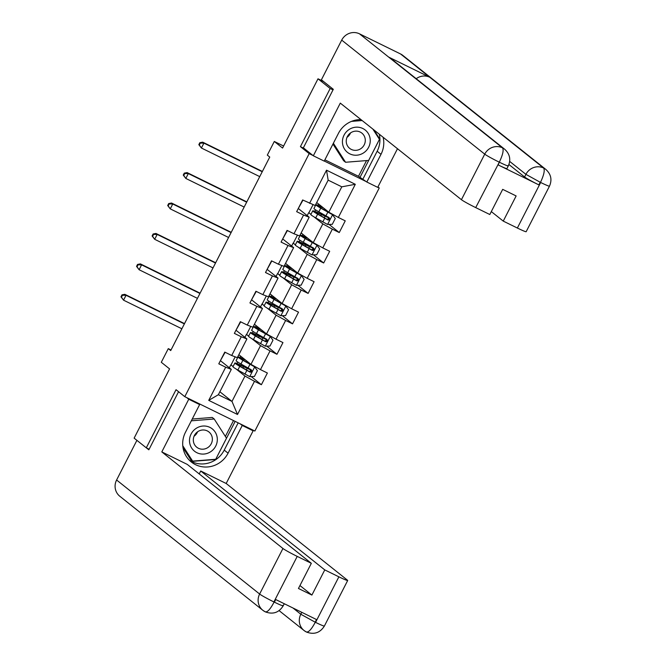 <?xml version="1.0" encoding="UTF-8"?>
<svg xmlns="http://www.w3.org/2000/svg" width="666" height="666" viewBox="0 0 666 666"><rect width="100%" height="100%" fill="white"/><g stroke="black" fill="none" stroke-linecap="round" stroke-linejoin="round"><path stroke-width="1" d="M377.93 186.938L379.237 187.979L254.862 431.044L184.798 396.678L309.182 153.621L312.912 155.453M333.008 89.893L330.17 88.503L318.007 78.804L323.534 81.518M184.798 396.678L176.04 389.702L146.295 447.827L149.134 449.225M146.295 447.827L134.132 438.136L169.572 368.881L161.297 362.287L168.29 348.634L170.721 350.574L269.747 157.059L267.316 155.12L274.3 141.467L282.567 148.06L318.007 78.804M324.275 161.022L366.408 181.685M377.772 187.263L379.237 187.979M316.7 202.531L328.813 212.196L341.791 186.83L328.163 180.145L315.185 205.503L302.647 199.95L296.653 211.655L303.563 215.043L293.981 233.774L287.071 230.386L281.085 242.091L287.995 245.479L278.413 264.202L271.495 260.814L265.509 272.519L272.419 275.907L262.837 294.638L255.927 291.25L249.933 302.947L256.851 306.343L247.261 325.066L240.351 321.678L234.365 333.383L241.275 336.771L231.693 355.502L224.783 352.106L218.789 363.811L225.699 367.207L208.733 400.366L237.512 414.485L231.984 401.415L244.963 376.057L236.147 369.022M309.557 203.338L326.523 170.18L355.303 184.299L338.336 217.457L345.246 220.846L339.26 232.551L329.037 224.4M237.512 414.485L254.487 381.318L261.397 384.715L267.382 373.01L260.473 369.613L270.055 350.89L276.964 354.279L282.958 342.574L276.049 339.185L285.631 320.454L292.541 323.851L298.526 312.146L291.616 308.749L301.199 290.026L308.117 293.415L314.102 281.71L307.192 278.321L316.775 259.598L323.684 262.987L329.678 251.282L322.76 247.894L332.342 229.162L339.26 232.551M293.981 233.774L299.608 235.939L309.19 217.208L298.568 208.733M307.201 215.618L308.716 212.645L310.93 214.41M314.011 216.866L322.827 223.893L313.245 242.624L301.132 232.967M309.19 217.208L303.563 215.043M332.342 229.162L322.827 223.893M322.76 247.894L313.245 242.624M278.413 264.202L284.041 266.367L293.623 247.644L282.992 239.169M291.625 246.054L293.148 243.082L295.354 244.838M298.443 247.302L307.251 254.329L297.669 273.052L285.556 263.395M293.623 247.644L287.995 245.479M316.775 259.598L307.251 254.329M307.192 278.321L297.669 273.052M262.837 294.638L268.465 296.803L278.047 278.072L267.424 269.597M276.049 276.482L277.572 273.51L279.787 275.274M282.867 277.73L291.683 284.757L282.101 303.488L269.988 293.831M278.047 278.072L272.419 275.907M301.199 290.026L291.683 284.757M291.616 308.749L282.101 303.488M247.261 325.066L252.889 327.231L262.479 308.508L251.848 300.033M260.481 306.909L262.004 303.946L264.211 305.702M267.291 308.167L276.107 315.193L266.525 333.916L254.412 324.259M262.479 308.508L256.851 306.343M285.631 320.454L276.107 315.193M276.049 339.185L266.525 333.916M231.693 355.502L237.321 357.667L246.903 338.936L236.272 330.461M244.905 337.346L246.428 334.374L248.634 336.139M251.723 338.594L260.539 345.621L250.949 364.352L238.836 354.695M246.903 338.936L241.275 336.771M270.055 350.89L260.539 345.621M260.473 369.613L250.949 364.352M208.733 400.366L218.356 394.73L231.327 369.364L220.704 360.897M229.337 367.774L230.852 364.81L233.067 366.566M219.872 391.758L231.984 401.415L218.356 394.73M231.327 369.364L225.699 367.207M254.487 381.318L244.963 376.057M330.17 88.503L300.424 146.637L309.182 153.621M283.608 146.029L274.3 141.467M171.02 349.975L168.29 348.634M233.083 366.525L230.852 364.81M231.044 364.901L235.173 356.834M248.659 336.097L246.428 334.374M246.62 334.465L250.741 326.407M264.236 305.661L262.004 303.946M262.188 304.037L266.317 295.97M279.803 275.233L277.572 273.51M277.764 273.601L281.885 265.543M295.379 244.797L293.148 243.082M293.331 243.173L297.461 235.106M310.947 214.369L308.716 212.645M308.907 212.737L313.037 204.678M355.303 184.299L341.791 186.83M328.163 180.145L326.523 170.18M338.336 217.457L328.813 212.196M225.116 352.272L220.346 360.772M261.397 384.715L251.174 376.565M236.896 363.503L237.67 361.996M239.993 357.451L240.659 356.144M246.628 367.865L246.861 367.399M252.472 333.067L253.238 331.56M255.561 327.023L256.235 325.716M262.196 337.437L262.437 336.963M276.964 354.279L266.75 346.129M240.684 321.845L235.922 330.336M268.04 302.639L268.814 301.132M271.137 296.586L271.803 295.279M277.772 307.001L278.013 306.535M292.541 323.851L282.317 315.701M256.26 291.408L251.49 299.908M283.616 272.203L284.39 270.696M286.713 266.159L287.379 264.852M293.34 276.573L293.581 276.099M308.117 293.415L297.893 285.264M271.828 260.98L267.066 269.48M299.184 241.775L299.958 240.268M302.281 235.731L302.955 234.415M308.916 246.137L309.157 245.671M323.684 262.987L313.461 254.837M287.404 230.544L282.642 239.044M314.76 211.347L315.534 209.832M317.857 205.294L318.523 203.987M324.492 215.709L324.725 215.243M302.98 200.116L298.21 208.616M300.424 146.637L304.162 148.468M248.018 368.423L242.366 365.884A16.792 0.982 27.1 0 0 234.89 363.003L232.992 366.708A16.792 0.982 -152.9 0 0 237.87 370.046L249.617 376.59L254.404 376.498L257.401 370.646L254.612 366.841L242.865 360.289A16.792 0.982 -152.9 0 1 237.987 356.951A16.792 0.982 -152.9 0 1 245.055 359.648M254.612 366.841L244.572 361.022A13.936 0.816 -152.9 0 1 240.526 358.25A13.936 0.816 -152.9 0 1 245.721 360.181M234.89 363.003A16.792 0.982 27.1 0 0 239.768 366.333L250.033 372.144C251.973 372.144 252.372 371.362 251.232 369.805L240.967 363.994A16.792 0.982 -152.9 0 1 236.089 360.656L237.987 356.951M248.093 368.273L247.352 367.682M250.458 369.397L250.558 369.48A8.009 0.466 -152.9 0 1 250.782 369.738A8.009 0.466 -152.9 0 1 247.211 368.365L243.639 366.691L242.998 367.94M250.533 369.247C251.74 370.862 251.34 371.636 249.334 371.586L241.483 367.066A13.936 0.816 -152.9 0 1 237.429 364.302A13.936 0.816 -152.9 0 1 243.639 366.691M184.365 323.901L126.032 295.288L123.535 300.166L120.971 296.82L121.453 297.202L122.452 295.254L121.97 294.863L120.971 296.82M181.868 328.779L123.535 300.166L121.453 297.202M122.452 295.254L126.032 295.288L124.817 294.322L184.515 323.609M124.817 294.322L121.97 294.863M195.995 428.479A14.269 13.686 128.6 0 0 191.642 448.018A14.269 13.686 128.6 0 0 210.831 451.623A14.269 13.686 128.6 0 0 215.185 432.092A14.269 13.686 128.6 0 0 195.995 428.479M197.76 431.676A9.765 9.366 128.6 0 0 196.745 447.227A9.765 9.366 128.6 0 0 207.917 447.51A9.765 9.366 128.6 0 0 208.924 431.951A9.765 9.366 128.6 0 0 197.76 431.676M191.333 420.82L214.194 418.989L226.507 438.203L215.726 459.265L192.632 461.113L190.692 459.565L182.992 447.552M192.241 419.039L212.246 417.44L214.194 418.989M192.632 461.113L182.767 445.721M196.029 433.15A13.72 13.154 -51.4 0 1 195.046 434.39M197.594 431.784A9.765 9.366 -51.4 0 1 194.064 436.222M348.926 129.629A14.269 13.686 128.6 0 0 344.572 149.159A14.269 13.686 128.6 0 0 363.761 152.764A14.269 13.686 128.6 0 0 368.115 133.233A14.269 13.686 128.6 0 0 348.926 129.629M350.691 132.817A9.765 9.366 128.6 0 0 349.675 148.376A9.765 9.366 128.6 0 0 360.847 148.66A9.765 9.366 128.6 0 0 361.854 133.1A9.765 9.366 128.6 0 0 350.691 132.817M372.852 129.079L379.437 139.352L368.656 160.414L345.571 162.263L343.623 160.706L332.958 144.064M345.571 162.263L333.375 143.24M351.473 121.387L362.137 120.538M348.959 134.299A13.72 13.154 -51.4 0 1 347.977 135.539M350.524 132.934A9.765 9.366 -51.4 0 1 346.994 137.363M186.746 397.635L188.753 399.242L199.642 404.578L185.464 432.276A24.692 23.685 128.6 0 0 191.375 462.038A24.692 23.685 128.6 0 0 228.072 453.18L242.249 425.474L253.13 430.819L226.182 483.483L347.319 580.069A13.17 0.774 27.1 0 1 347.685 580.502A13.17 0.774 27.1 0 1 338.877 576.823L324.767 569.905L200.716 470.995L226.182 483.483M188.753 399.242L161.805 451.906L187.271 464.402L311.33 563.311L297.219 556.393L273.909 601.939L274.384 602.172L275.732 599.542L316.442 619.513L315.143 622.519M199.217 473.926L200.716 470.995M240.235 423.876L242.249 425.474M251.124 429.212L253.13 430.819M197.627 402.972L199.642 404.578M161.805 451.906L282.942 548.493A13.17 0.774 27.1 0 0 297.219 556.393M284.274 603.729L283.192 605.852C278.904 612.653 272.952 614.66 265.334 611.879L265.135 611.754A13.503 12.945 -51.4 0 1 262.862 610.314L119.83 496.27A13.503 12.945 -51.4 0 1 116.6 480.003L136.896 440.343M311.33 563.311L298.451 588.478L311.896 595.071L324.767 569.905M146.445 447.91L148.834 449.808L178.563 391.708M311.896 595.071L299.95 585.547M189.535 460.397A24.692 23.685 128.6 0 0 224.226 450.116L228.072 453.18M238.17 422.86L224.226 450.116M183.017 447.685L191.8 461.396L215.634 459.498L235.14 421.378M225.374 436.446L233.5 420.571M282.825 605.419C283.966 606.51 281.152 605.427 274.384 602.172M265.135 611.754C267.307 612.487 270.246 609.348 273.951 602.347M347.685 580.502L324.375 626.048A13.17 0.774 -152.9 0 1 315.567 622.377L315.135 622.527C311.363 629.528 308.391 632.658 306.227 631.909L304.046 630.511A13.503 12.945 -51.4 0 1 300.816 614.243L301.798 612.329M379.279 134.199A24.692 23.685 128.6 0 1 377.156 151.257L381.002 154.321A24.692 23.685 128.6 0 0 383.125 137.271M360.922 119.572A24.692 23.685 128.6 0 0 338.403 133.425L324.225 161.122L313.336 155.786L340.293 103.113L461.43 199.7L484.731 154.146L341.708 40.11L321.395 79.812L333.308 89.311L303.363 147.835L313.336 155.786M381.002 154.321L366.824 182.026L377.714 187.362L397.485 148.718M324.891 159.823L358.491 176.307L366.824 182.026M517.365 228.03L540.675 182.484A13.17 0.774 -152.9 0 0 549.475 186.155L526.165 231.701A13.17 0.774 -152.9 0 1 517.365 228.03L503.255 221.112L491.308 211.588M341.708 40.11A13.503 12.945 -51.4 0 1 359.49 33.824L388.678 57.101A13.503 12.945 -51.4 0 1 390.859 58.491L504.703 149.259A13.503 12.945 -51.4 0 0 502.522 147.869C503.887 149.942 502.872 154.612 499.45 161.896L475.707 207.601A13.17 0.774 -152.9 0 1 461.43 199.7M416.208 78.705A13.503 12.945 -51.4 0 1 429.77 77.256L400.582 53.979L359.49 33.824M400.582 53.979A13.503 12.945 -51.4 0 1 402.855 55.42L545.887 169.464A13.503 12.945 -51.4 0 0 543.606 168.015C544.979 170.113 543.989 174.8 540.634 182.076M543.606 168.015L429.77 77.256L388.678 57.101L502.522 147.869A13.503 12.945 -51.4 0 0 484.731 154.146A13.17 0.774 27.1 0 0 499.017 162.046M503.255 221.112L516.133 195.946L502.688 189.352L489.81 214.519L475.707 207.601M504.703 149.259C509.856 154.013 511.055 159.574 508.291 165.951L506.943 168.59A13.17 0.774 -152.9 0 1 498.143 164.918L538.852 184.882A13.17 0.774 -152.9 0 1 524.575 176.981L508.932 164.51M377.156 151.257L362.987 178.963M360.789 119.564L356.768 119.888M359.956 177.472L379.695 138.903L373.959 129.962M378.588 138.02L379.695 138.903M358.491 176.307L366.541 160.581M524.575 176.981L525.915 174.35L540.201 182.251L538.852 184.882M263.594 337.987L257.942 335.456A16.792 0.982 27.1 0 0 250.466 332.567L248.568 336.272A16.792 0.982 -152.9 0 0 253.446 339.61L265.193 346.162L269.98 346.07L272.968 340.218L270.18 336.405L258.441 329.861A16.792 0.982 -152.9 0 1 253.555 326.523A16.792 0.982 -152.9 0 1 260.631 329.212M270.18 336.405L260.148 330.594A13.936 0.816 -152.9 0 1 256.102 327.822A13.936 0.816 -152.9 0 1 261.297 329.753M250.466 332.567A16.792 0.982 27.1 0 0 255.344 335.905L265.609 341.708C267.549 341.708 267.948 340.934 266.808 339.369L256.543 333.566A16.792 0.982 -152.9 0 1 251.665 330.228L253.555 326.523M263.669 337.837L262.928 337.246M266.025 338.961L266.134 339.044A8.009 0.466 -152.9 0 1 266.35 339.31A8.009 0.466 -152.9 0 1 262.787 337.928L259.207 336.263L258.566 337.512M266.109 338.811C267.316 340.426 266.916 341.208 264.91 341.15L257.051 336.638A13.936 0.816 -152.9 0 1 253.005 333.866A13.936 0.816 -152.9 0 1 259.207 336.263M199.942 293.473L141.6 264.86L139.111 269.738L136.547 266.383L137.029 266.775L138.029 264.827L137.537 264.435L136.547 266.383M197.444 298.351L139.111 269.738L137.029 266.775M138.029 264.827L141.6 264.86L140.384 263.886L200.091 293.173M140.384 263.886L137.537 264.435M279.162 307.559L273.51 305.02A16.792 0.982 27.1 0 0 266.034 302.139L264.136 305.844A16.792 0.982 -152.9 0 0 269.022 309.182L280.769 315.726L285.548 315.634L288.545 309.782L285.756 305.977L274.009 299.425A16.792 0.982 -152.9 0 1 269.131 296.087A16.792 0.982 -152.9 0 1 276.199 298.784M285.756 305.977L275.724 300.158A13.936 0.816 -152.9 0 1 271.67 297.386A13.936 0.816 -152.9 0 1 276.873 299.317M266.034 302.139A16.792 0.982 27.1 0 0 270.912 305.469L281.185 311.28C283.117 311.28 283.516 310.498 282.376 308.941L272.111 303.13A16.792 0.982 -152.9 0 1 267.233 299.792L269.131 296.087M279.245 307.409L278.496 306.818M281.601 308.533L281.701 308.616A8.009 0.466 -152.9 0 1 281.926 308.874A8.009 0.466 -152.9 0 1 278.355 307.501L274.783 305.827L274.142 307.076M281.676 308.383C282.884 309.998 282.484 310.781 280.478 310.722L272.627 306.21A13.936 0.816 -152.9 0 1 268.573 303.438A13.936 0.816 -152.9 0 1 274.783 305.827M215.509 263.037L157.176 234.424L154.679 239.302L152.114 235.955L152.606 236.338L153.596 234.39L153.113 233.999L152.114 235.955M213.012 267.915L154.679 239.302L152.606 236.338M153.596 234.39L157.176 234.424L155.961 233.458L215.667 262.745M155.961 233.458L153.113 233.999M294.738 277.123L289.086 274.592A16.792 0.982 27.1 0 0 281.61 271.703L279.712 275.408A16.792 0.982 -152.9 0 0 284.59 278.746L296.337 285.298L301.124 285.206L304.121 279.354L301.332 275.541L289.585 268.997A16.792 0.982 -152.9 0 1 284.707 265.659A16.792 0.982 -152.9 0 1 291.775 268.356M301.332 275.541L291.292 269.73A13.936 0.816 -152.9 0 1 287.246 266.958A13.936 0.816 -152.9 0 1 292.441 268.889M281.61 271.703A16.792 0.982 27.1 0 0 286.488 275.041L296.753 280.844C298.693 280.844 299.092 280.07 297.952 278.505L287.687 272.702A16.792 0.982 -152.9 0 1 282.809 269.364L284.707 265.659M294.813 276.981L294.072 276.382M297.169 278.105L297.277 278.188A8.009 0.466 -152.9 0 1 297.494 278.446A8.009 0.466 -152.9 0 1 293.931 277.064L290.351 275.399L289.718 276.648M297.252 277.947C298.46 279.562 298.06 280.344 296.054 280.286L288.203 275.774A13.936 0.816 -152.9 0 1 284.149 273.002A13.936 0.816 -152.9 0 1 290.351 275.399M231.085 232.609L172.752 203.996L170.255 208.874L167.69 205.519L168.173 205.911L169.172 203.963L168.689 203.571L167.69 205.519M228.588 237.487L170.255 208.874L168.173 205.911M169.172 203.963L172.752 203.996L171.528 203.022L231.235 232.309M171.528 203.022L168.689 203.571M310.314 246.695L304.653 244.156A16.792 0.982 27.1 0 0 297.186 241.275L295.288 244.98A16.792 0.982 -152.9 0 0 300.166 248.318L311.913 254.87L316.7 254.77L319.688 248.918L316.899 245.113L305.153 238.561A16.792 0.982 -152.9 0 1 300.274 235.223A16.792 0.982 -152.9 0 1 307.342 237.92M316.899 245.113L306.868 239.294A13.936 0.816 -152.9 0 1 302.814 236.53A13.936 0.816 -152.9 0 1 308.017 238.453M297.186 241.275A16.792 0.982 27.1 0 0 302.064 244.613L312.329 250.416C314.26 250.416 314.66 249.633 313.528 248.077L303.255 242.266A16.792 0.982 -152.9 0 1 298.376 238.936L300.274 235.223M310.389 246.545L309.64 245.954M312.745 247.669L312.845 247.752A8.009 0.466 -152.9 0 1 313.07 248.01A8.009 0.466 -152.9 0 1 309.507 246.636L305.927 244.963L305.286 246.22M312.829 247.519C314.027 249.134 313.628 249.916 311.63 249.858L303.771 245.346A13.936 0.816 -152.9 0 1 299.725 242.574A13.936 0.816 -152.9 0 1 305.927 244.963M246.653 202.181L188.32 173.56L185.822 178.438L183.258 175.091L183.749 175.474L184.748 173.526L184.257 173.143L183.258 175.091M244.164 207.051L185.822 178.438L183.749 175.474M184.748 173.526L188.32 173.56L187.104 172.594L246.811 201.881M187.104 172.594L184.257 173.143M325.882 216.267L320.229 213.728A16.792 0.982 27.1 0 0 312.754 210.839L310.856 214.552A16.792 0.982 -152.9 0 0 315.734 217.882L327.481 224.434L332.267 224.342L335.264 218.49L332.476 214.677L320.729 208.133A16.792 0.982 -152.9 0 1 315.851 204.795A16.792 0.982 -152.9 0 1 322.918 207.492M332.476 214.677L322.436 208.866A13.936 0.816 -152.9 0 1 318.39 206.094A13.936 0.816 -152.9 0 1 323.584 208.025M312.754 210.839A16.792 0.982 27.1 0 0 317.632 214.177L327.897 219.98C329.837 219.98 330.236 219.206 329.096 217.64L318.831 211.838A16.792 0.982 -152.9 0 1 313.952 208.5L315.851 204.795M325.957 216.117L325.216 215.518M328.313 217.241L328.421 217.324A8.009 0.466 -152.9 0 1 328.646 217.582A8.009 0.466 -152.9 0 1 325.075 216.209L321.503 214.535L320.862 215.784M328.396 217.083C329.603 218.698 329.204 219.48 327.197 219.422L319.347 214.91A13.936 0.816 -152.9 0 1 315.293 212.138A13.936 0.816 -152.9 0 1 321.503 214.535M262.229 171.745L203.896 143.132L201.398 148.01L198.834 144.655L199.317 145.046L200.316 143.098L199.833 142.707L198.834 144.655M259.732 176.623L201.398 148.01L199.317 145.046M200.316 143.098L203.896 143.132L202.68 142.158L262.379 171.445M202.68 142.158L199.833 142.707M249.742 376.59L254.678 366.933M240.967 363.994L242.865 360.289M246.611 360.889L246.087 361.896M249.758 363.395L249.509 363.869M247.211 368.365L246.42 369.913M237.87 370.046L239.768 366.333M248.035 368.073L249.925 364.36M244.938 374.117L246.836 370.413M249.334 371.586L250.033 372.144M315.567 622.377L338.877 576.823M116.6 480.003L259.632 594.039L282.942 548.493M292.99 608.008L300.816 614.243L315.093 622.144M306.227 631.909A13.503 12.945 -51.4 0 1 304.046 630.511L279.104 610.622M265.326 611.871L262.862 610.314A13.503 12.945 -51.4 0 1 259.632 594.039A13.17 0.774 27.1 0 0 273.909 601.939M498.143 164.918L499.433 161.913M540.675 182.484L540.201 182.251M543.606 168.023A13.503 12.945 -51.4 0 0 525.915 174.35L509.681 161.405M507.933 165.526C509.14 166.658 506.327 165.576 499.492 162.279M265.309 346.162L270.254 336.505M256.543 333.566L258.441 329.861M262.179 330.453L261.663 331.468M265.326 332.967L265.085 333.441M262.787 337.928L261.988 339.485M253.446 339.61L255.344 335.905M263.603 337.637L265.501 333.932M260.506 343.689L262.404 339.976M264.91 341.15L265.609 341.708M280.885 315.726L285.822 306.069M272.111 303.13L274.009 299.425M277.755 300.025L277.239 301.032M280.902 302.53L280.661 303.005M278.355 307.501L277.564 309.057M269.022 309.182L270.912 305.469M279.179 307.209L281.077 303.505M276.082 313.253L277.98 309.548M280.478 310.722L281.185 311.28M296.453 285.298L301.398 275.641M287.687 272.702L289.585 268.997M293.323 269.588L292.807 270.604M296.47 272.103L296.228 272.577M293.931 277.064L293.14 278.621M284.59 278.746L286.488 275.041M294.747 276.773L296.645 273.068M291.658 282.825L293.548 279.112M296.054 280.286L296.753 280.844M312.029 254.862L316.974 245.205M303.255 242.266L305.153 238.561M308.899 239.161L308.383 240.168M312.046 241.666L311.805 242.141M309.507 246.636L308.708 248.193M300.166 248.318L302.064 244.613M310.323 246.345L312.221 242.64M307.226 252.389L309.124 248.684M311.63 249.858L312.329 250.416M327.605 224.434L332.542 214.777M318.831 211.838L320.729 208.133M324.475 208.724L323.951 209.74M327.622 211.239L327.372 211.713M325.075 216.209L324.284 217.757M315.734 217.882L317.632 214.177M325.899 215.909L327.789 212.204M322.802 221.961L324.7 218.257M327.197 219.422L327.897 219.98M249.758 371.736L250.782 369.738M324.375 626.048C320.046 632.891 314.061 634.881 306.418 632.026M549.475 186.155C552.239 179.778 551.04 174.217 545.887 169.464M265.326 341.308L266.35 339.31M280.902 310.872L281.926 308.874M296.478 280.444L297.494 278.446M312.046 250.008L313.07 248.01M327.622 219.58L328.646 217.582"/></g></svg>
